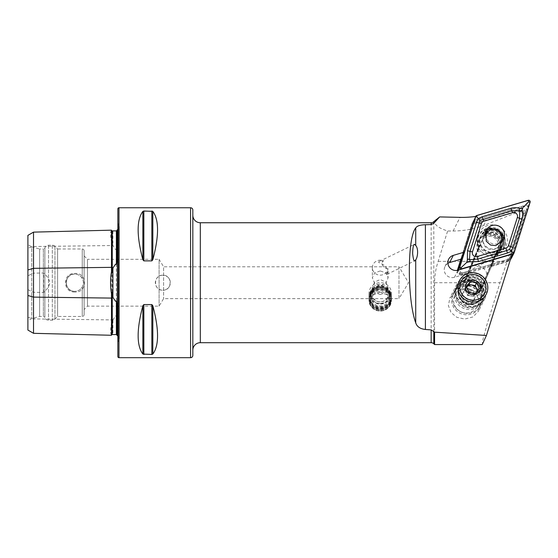 <?xml version="1.0" encoding="UTF-8"?>
<svg xmlns="http://www.w3.org/2000/svg" width="558" height="558" viewBox="0 0 558 558"><rect width="100%" height="100%" fill="white"/><g stroke="black" fill="none" stroke-linecap="round" stroke-linejoin="round"><path stroke-width="0.42" stroke-dasharray="2.79 2.09" d="M111.488 230.168L111.488 230.545C110.275 231.877 110.275 235.56 111.488 241.586L111.488 323.856C110.275 329.862 110.275 333.544 111.488 334.898L111.488 335.274M113.148 230.879L112.235 231.242C111.83 231.556 111.579 231.326 111.488 230.545M111.488 241.586C111.586 240.289 111.83 240.484 112.235 242.179L113.148 245.897L115.555 249.496L116.378 249.196L117.11 250.94M111.488 334.898C111.579 334.116 111.83 333.886 112.235 334.2L113.148 334.563M117.11 314.503L116.378 316.246L115.555 315.947L113.148 319.546L112.235 323.263C111.83 324.965 111.579 325.161 111.488 323.856M380.235 303.385A9.367 8.914 180 0 1 370.861 294.471A9.367 8.914 180 0 1 380.235 285.563A9.367 8.914 180 0 1 389.603 294.471A9.367 8.914 180 0 1 380.235 303.385M380.235 301.787A7.868 7.484 180 0 1 372.36 294.303A7.868 7.484 180 0 1 380.235 286.819A7.868 7.484 180 0 1 388.103 294.303A7.868 7.484 180 0 1 380.235 301.787M380.235 294.484L374.662 292.622L372.36 287.642L374.676 282.034L380.235 279.516L385.801 282.041L388.103 287.642L385.787 292.636L380.235 294.484M380.235 292.113L373.602 294.84L370.861 301.257L373.609 307.444L380.235 309.941L386.854 307.444L389.603 301.257L386.861 294.84L380.235 292.113M386.568 274.536L388.04 268.593A7.868 7.484 180 0 1 380.235 275.15A7.868 7.484 180 0 1 372.36 267.666A7.868 7.484 180 0 1 380.235 260.181A7.868 7.484 180 0 1 383.569 260.886L379.398 261.346C378.101 262.086 378.38 262.602 380.235 262.902L385.369 265.985L388.103 271.502L386.568 274.536L414.992 260.726M380.235 270.958L374.669 272.813L372.36 277.8L374.676 283.415L380.235 285.926L385.801 283.401L388.103 277.8L385.794 272.813L380.235 270.958M379.398 261.346L414.413 244.341M471.112 303.733A13.12 12.764 -153.2 0 1 459.401 284.978A13.12 12.764 -153.2 0 1 471.112 278.065A13.12 12.764 -153.2 0 1 482.816 296.814A13.12 12.764 -153.2 0 1 471.112 303.733M472.71 300.567A13.12 12.764 -153.2 0 1 461.006 281.818A13.12 12.764 -153.2 0 1 472.71 274.906A13.12 12.764 -153.2 0 1 484.421 293.654A13.12 12.764 -153.2 0 1 472.71 300.567M470.945 306.621A15.743 15.317 -153.2 0 1 456.897 284.12A15.743 15.317 -153.2 0 1 470.945 275.826A15.743 15.317 -153.2 0 1 485 298.328A15.743 15.317 -153.2 0 1 470.945 306.621M464.549 281.176C465.253 279.879 467.102 278.651 470.101 277.5C472.731 275.492 480.668 278.721 480.968 281.985C482.154 284.936 482.433 287.098 481.819 288.458L480.173 291.708L486.464 276.022A9.367 6.347 -156.3 0 0 477.829 265.734A9.367 6.347 -156.3 0 0 469.25 268.607A9.367 6.347 -156.3 0 0 469.201 268.733L462.91 284.42L468.197 272.876C468.301 271.572 473.149 268.475 482.747 263.585C491.668 260.035 495.351 259.247 493.795 261.214L491.138 266.473L496.829 252.739A11.997 11.669 26.8 0 0 496.264 231.968A11.997 11.669 26.8 0 0 479.566 245.457L468.197 272.876M462.91 284.42L466.669 284.294C472.277 284.887 476.783 287.356 480.173 291.708M464.123 289.323L455.753 291.681L449.887 297.986L448.381 305.54L451.004 312.494L456.856 317.3L464.654 319.071L472.961 316.93L478.527 311.127L479.971 303.964L477.571 296.716L471.824 291.311L464.123 289.323M447.886 263.32A7.868 7.659 26.8 0 0 454.47 277.298L467.981 273.308M162.838 275.227A7.498 7.498 0 0 0 155.34 282.725A7.498 7.498 0 0 0 162.838 290.216C153.164 290.69 153.171 274.752 162.838 275.227C172.513 274.766 172.506 290.683 162.838 290.216A7.498 7.498 0 0 0 170.329 282.725A7.498 7.498 0 0 0 162.838 275.227M74.751 291.346A8.621 8.621 0 0 1 66.13 282.725A8.621 8.621 0 0 1 74.751 274.104C63.633 273.56 63.633 291.883 74.751 291.346A8.621 8.621 0 0 1 66.13 282.725A8.621 8.621 0 0 1 74.751 274.104C78.043 274.215 80.54 275.666 82.249 278.463C83.742 281.295 83.742 284.134 82.249 286.979C80.547 289.769 78.05 291.227 74.751 291.346C63.633 291.883 63.633 273.56 74.751 274.104A8.621 8.621 0 0 1 83.372 282.725A8.621 8.621 0 0 1 74.751 291.346C78.043 291.227 80.54 289.776 82.249 286.979C83.742 284.148 83.742 281.309 82.249 278.463C80.547 275.673 78.05 274.222 74.751 274.104A8.621 8.621 0 0 1 83.372 282.725A8.621 8.621 0 0 1 74.751 291.346M74.751 292.001C62.433 292.629 62.412 272.841 74.751 273.441C87.669 272.262 87.697 293.159 74.751 292.001M117.11 306.147L117.11 259.296L117.11 306.147M117.11 335.532L117.11 303.357M117.857 335.986A3.746 3.746 0 0 1 118.205 341.594L117.857 341.942L117.857 223.5L117.857 341.942M117.857 229.457A3.746 3.746 0 0 0 118.205 223.849L117.857 223.5M117.11 262.086L117.11 229.91M192.824 215.255L192.824 350.187L192.824 215.255M435.965 219.496C432.848 223.598 436.733 227.434 447.621 231.005L453.124 231.005C463.712 230.956 473.895 229.115 483.667 225.481L521.033 210.868L523.027 214.202L499.961 282.725L487.057 324.331L482.97 339.39L482.238 344.565M434.584 344.565L434.584 282.725C434.64 275.422 435.833 268.3 438.17 261.353L447.621 231.005M84.125 255.92L87.494 259.296L87.494 306.147L87.494 259.296L159.086 259.296L159.086 306.147L159.086 259.296L163.592 266.794L163.592 298.649L163.592 266.794L398.977 266.794L398.977 298.649L408.547 282.725L398.977 266.794L398.977 298.649L163.592 298.649L159.086 306.147L87.494 306.147L84.125 309.523L84.125 255.92L84.125 309.523M84.125 314.579L84.125 250.863L84.125 314.579A1.876 1.876 0 0 1 82.249 316.456L57.613 316.456L54.963 319.106A3.746 3.746 0 0 1 52.312 320.201L48.518 320.201A3.746 3.746 0 0 1 44.87 317.321L44.87 248.122L44.87 317.321L43.371 316.456L39.618 316.456L31.75 318.562L27.9 320.787L27.9 244.655L27.9 320.787M84.125 250.863A1.876 1.876 0 0 0 82.249 248.987L57.613 248.987L57.613 316.456L57.613 248.987L54.963 246.336A3.746 3.746 0 0 0 52.312 245.241L48.518 245.241A3.746 3.746 0 0 0 44.87 248.122L43.371 248.987L43.371 316.456L43.371 248.987L39.618 248.987L39.618 316.456L39.618 248.987L31.75 246.88L31.75 318.562L31.75 246.88L27.9 244.655M492.407 258.117A11.997 11.669 26.8 0 0 493.99 236.459A11.997 11.669 26.8 0 0 478.178 252.118L484.7 250.117C488.954 250.772 491.521 253.437 492.407 258.117L495.811 254.755L486.464 276.022M478.736 247.529A13.866 13.49 -153.2 0 1 485.655 229.45A13.866 13.49 -153.2 0 1 503.979 237.178A13.866 13.49 -153.2 0 1 495.999 254.811M491.138 266.473L508.457 261.353L523.843 212.584L521.395 210.157L486.151 220.563A97.455 94.804 -153.2 0 1 472.061 223.605L460.817 259.247M512.07 254.211L508.457 261.353M493.83 261.144L481.819 288.458L493.83 261.144M478.178 252.118L478.548 247.473L469.25 268.607M469.201 268.733L479.566 245.457M496.829 252.739L495.811 254.755M142.869 211.377C136.571 219.775 136.571 235.888 142.869 259.714L143.838 260.872L151.846 260.872L152.822 259.714C159.114 235.888 159.114 219.775 152.822 211.377L151.846 211.015L142.869 211.377L142.869 259.714M142.869 305.728C136.571 329.555 136.571 345.667 142.869 354.065L143.838 354.435L152.822 354.065C159.114 345.667 159.114 329.555 152.822 305.728L151.846 304.57L143.838 304.57L142.869 305.728L142.869 354.065M27.9 330.064L27.9 248.143L33.522 246.524L33.522 273.148L27.9 275.785M27.9 235.378L27.9 248.143M27.9 289.658L33.522 292.301L43.643 292.441C46.795 289.755 48.93 286.505 50.046 282.69C48.895 278.895 46.76 275.666 43.643 273.001L33.522 273.148M33.522 292.301L33.522 333.314M33.522 232.128L33.522 246.524L111.488 245.541A0.746 0.377 0 0 0 112.235 245.911A0.746 0.377 0 0 0 112.256 245.911L112.256 319.532L113.148 319.546M192.824 355.439L192.824 210.003M117.857 208.88L117.857 356.562M43.643 292.441L43.643 273.001M472.061 223.605L475.674 216.455M523.027 214.202L523.843 212.584M388.04 268.593C383.73 269.186 379.865 262.978 383.569 260.886M521.395 210.157L521.033 210.868M389.198 306.126A10.721 10.197 -0 0 0 386.108 292.008A10.721 10.197 -0 0 0 371.265 294.952A10.721 10.197 -0 0 0 374.362 309.069A10.721 10.197 -0 0 0 389.198 306.126M389.637 306.237A11.244 10.693 -0 0 0 391.479 300.378A11.244 10.693 -0 0 0 383.451 290.125A11.244 10.693 -0 0 0 370.826 294.512A11.244 10.693 -0 0 0 368.991 300.378A11.244 10.693 -0 0 0 377.02 310.625A11.244 10.693 -0 0 0 389.637 306.237M389.637 305.603A11.244 10.693 -0 0 0 391.479 299.737A11.244 10.693 -0 0 0 383.451 289.49A11.244 10.693 -0 0 0 370.826 293.878A11.244 10.693 -0 0 0 368.991 299.737A11.244 10.693 -0 0 0 377.02 309.99A11.244 10.693 -0 0 0 389.637 305.603M389.01 304.619A10.497 9.981 -0 0 0 385.983 290.802A10.497 9.981 -0 0 0 371.454 293.675A10.497 9.981 -0 0 0 374.481 307.5A10.497 9.981 -0 0 0 389.01 304.619M389.637 304.801A11.244 10.693 -0 0 0 386.394 289.993A11.244 10.693 -0 0 0 370.826 293.083A11.244 10.693 -0 0 0 374.069 307.883A11.244 10.693 -0 0 0 389.637 304.801M389.01 303.817A10.497 9.981 -0 0 0 385.983 290A10.497 9.981 -0 0 0 371.454 292.88A10.497 9.981 -0 0 0 374.481 306.698A10.497 9.981 -0 0 0 389.01 303.817M389.637 303.998A11.244 10.693 -0 0 0 386.394 289.197A11.244 10.693 -0 0 0 370.826 292.28A11.244 10.693 -0 0 0 374.069 307.088A11.244 10.693 -0 0 0 389.637 303.998M389.01 303.022A10.497 9.981 -0 0 0 385.983 289.197A10.497 9.981 -0 0 0 371.454 292.078A10.497 9.981 -0 0 0 374.481 305.896A10.497 9.981 -0 0 0 389.01 303.022M389.637 303.203A11.244 10.693 -0 0 0 386.394 288.395A11.244 10.693 -0 0 0 370.826 291.478A11.244 10.693 -0 0 0 374.069 306.286A11.244 10.693 -0 0 0 389.637 303.203M389.01 302.22A10.497 9.981 -0 0 0 385.983 288.402A10.497 9.981 -0 0 0 371.454 291.283A10.497 9.981 -0 0 0 374.481 305.1A10.497 9.981 -0 0 0 389.01 302.22M389.637 302.401A11.244 10.693 -0 0 0 391.479 296.542A11.244 10.693 -0 0 0 383.451 286.296A11.244 10.693 -0 0 0 370.826 290.683A11.244 10.693 -0 0 0 368.991 296.542A11.244 10.693 -0 0 0 377.02 306.788A11.244 10.693 -0 0 0 389.637 302.401M389.637 299.221A11.244 10.693 -0 0 0 391.479 293.355A11.244 10.693 -0 0 0 383.451 283.108A11.244 10.693 -0 0 0 370.826 287.496A11.244 10.693 -0 0 0 368.991 293.355A11.244 10.693 -0 0 0 377.02 303.608A11.244 10.693 -0 0 0 389.637 299.221M388.012 297.853A9.298 8.844 -0 0 0 385.327 285.612A9.298 8.844 -0 0 0 372.458 288.165A9.298 8.844 -0 0 0 375.136 300.406A9.298 8.844 -0 0 0 388.012 297.853M372.395 290.027A9.367 8.914 -0 0 0 370.861 294.91A9.367 8.914 -0 0 0 377.557 303.454A9.367 8.914 -0 0 0 388.068 299.799A9.367 8.914 -0 0 0 389.603 294.91A9.367 8.914 -0 0 0 382.914 286.373A9.367 8.914 -0 0 0 372.395 290.027M372.395 295.656A9.367 8.914 -0 0 0 370.861 300.539A9.367 8.914 -0 0 0 377.557 309.076A9.367 8.914 -0 0 0 388.068 305.421A9.367 8.914 -0 0 0 389.603 300.539A9.367 8.914 -0 0 0 382.914 292.001A9.367 8.914 -0 0 0 372.395 295.656M479.308 293.138L499.996 244.285C500.679 240.191 500.463 237.715 499.347 236.871L495.072 233.16C490.231 231.633 486.555 232.867 484.051 236.871A8.809 8.663 -152 0 1 495.169 233.014A8.809 8.663 -152 0 1 499.94 244.432L500.387 243.288C501.768 239.11 500.052 235.546 495.253 232.588C489.791 231.207 486.095 232.491 484.156 236.439L463.077 286.289L479.308 293.138L478.004 295.712L461.773 288.87L462.987 285.884A15.303 14.885 -153.2 0 1 479.217 292.727L478.004 295.712M463.077 286.289L461.773 288.87M479.217 292.727L494.681 255.662L495.19 254.65L499.605 251.372L499.096 252.383L494.681 255.662M478.959 247.808L478.45 248.812L477.69 243.351L478.199 242.346L478.959 247.808L481.561 241.586A8.809 8.565 -153.2 0 1 493.258 237.227A8.809 8.565 -153.2 0 1 497.785 248.429L495.19 254.65M501.412 241.733L499.94 244.432A8.809 8.663 -152 0 1 488.48 249.001A8.809 8.663 -152 0 1 484.051 236.871L485.314 234.493M478.45 248.812L462.987 285.884M467.172 276.67C473.686 276.315 479.099 278.595 483.402 283.513M477.69 243.351L478.457 241.502A11.62 11.306 -153.2 0 1 493.893 235.748A11.62 11.306 -153.2 0 1 499.87 250.528L499.096 252.383M481.812 241.035L481.561 241.586M478.199 242.346L478.966 240.491A11.62 11.306 -153.2 0 1 494.402 234.737A11.62 11.306 -153.2 0 1 500.38 249.524L499.605 251.372M485.334 235.037A9.667 9.409 26.8 0 0 501.377 241.767M485.439 232.895A9.667 9.409 26.8 0 0 488.892 248.24A9.667 9.409 26.8 0 0 501.942 241.237M511.574 257.866A1.5 1.458 26.8 0 0 511.665 257.656L527.61 207.102A1.5 1.458 26.8 0 0 525.727 205.232L474.188 220.452A1.5 1.458 26.8 0 0 473.226 221.4L462.059 256.785L472.877 222.482L471.754 224.714L460.929 259.017M457.818 270.225L457.274 271.948A1.5 1.458 26.8 0 0 459.157 273.818L510.682 258.598M502.033 240.47A9.667 9.409 26.8 0 0 487.092 231.549M487.866 225.467A14.996 14.585 26.8 0 0 478.255 243.72A14.996 14.585 26.8 0 0 497.018 253.583A14.996 14.585 26.8 0 0 506.636 235.337A14.996 14.585 26.8 0 0 487.866 225.467M488.243 229.352A11.997 11.669 26.8 0 0 482.879 248.073A11.997 11.669 26.8 0 0 502.605 246.015A11.997 11.669 26.8 0 0 488.243 229.352M487.943 229.938A11.997 11.669 26.8 0 0 482.579 248.659A11.997 11.669 26.8 0 0 502.312 246.594A11.997 11.669 26.8 0 0 487.943 229.938M486.848 228.634A14.243 13.852 26.8 0 0 477.718 245.973A14.243 13.852 26.8 0 0 495.546 255.348A14.243 13.852 26.8 0 0 504.676 238.008A14.243 13.852 26.8 0 0 486.848 228.634M510.661 259.331A3.746 3.648 26.8 0 0 510.877 258.8L525.217 213.344A3.746 3.648 26.8 0 0 520.509 208.678L474.167 222.363A3.746 3.648 26.8 0 0 471.754 224.714L472.703 225.299A2.623 2.553 -153.2 0 1 474.398 223.646L520.74 209.961A2.623 2.553 -153.2 0 1 524.032 213.233L509.691 258.689A2.623 2.553 -153.2 0 1 508.003 260.335L461.654 274.02A2.623 2.553 -153.2 0 1 458.362 270.749L472.703 225.299M458.543 267.938A3.746 3.648 26.8 0 0 463.245 272.611L509.587 258.926A3.746 3.648 26.8 0 0 512.007 256.568L526.347 211.112A3.746 3.648 26.8 0 0 521.639 206.446L475.297 220.131A3.746 3.648 26.8 0 0 472.877 222.482M457.365 270.33A3.746 3.648 26.8 0 0 462.122 274.843L508.464 261.158A3.746 3.648 26.8 0 0 510.256 259.965M470.603 295.886A5.622 5.468 -153.2 0 1 466.655 287.342L464.94 289.469L467.402 295.398L473.798 296.375L475.772 293.899A5.622 5.468 -153.2 0 1 470.603 295.886M467.778 288.619A12.555 12.213 -153.2 0 1 478.506 302.645A12.555 12.213 -153.2 0 1 464.479 312.899A12.555 12.213 -153.2 0 1 453.752 298.865A12.555 12.213 -153.2 0 1 467.778 288.619M468.308 285.982A14.808 14.403 -153.2 0 1 479.573 306.97A14.808 14.403 -153.2 0 1 464.423 314.607A14.808 14.403 -153.2 0 1 453.152 293.613A14.808 14.403 -153.2 0 1 468.308 285.982M469.013 284.58A14.808 14.403 -153.2 0 1 480.285 305.575A14.808 14.403 -153.2 0 1 465.128 313.205A14.808 14.403 -153.2 0 1 453.856 292.218A14.808 14.403 -153.2 0 1 469.013 284.58M468.434 291.492A6.654 6.473 -153.2 0 1 473.498 300.922A6.654 6.473 -153.2 0 1 466.69 304.354A6.654 6.473 -153.2 0 1 461.626 294.917A6.654 6.473 -153.2 0 1 468.434 291.492M469.411 289.567A6.654 6.473 -153.2 0 1 474.474 298.997A6.654 6.473 -153.2 0 1 467.66 302.429A6.654 6.473 -153.2 0 1 462.596 292.999A6.654 6.473 -153.2 0 1 469.411 289.567M470.966 280.709A14.808 14.403 -153.2 0 1 482.238 301.704A14.808 14.403 -153.2 0 1 467.081 309.334A14.808 14.403 -153.2 0 1 455.816 288.346A14.808 14.403 -153.2 0 1 470.966 280.709M471.712 279.237A14.808 14.403 -153.2 0 1 482.984 300.232A14.808 14.403 -153.2 0 1 467.827 307.863A14.808 14.403 -153.2 0 1 456.556 286.868A14.808 14.403 -153.2 0 1 471.712 279.237M472.703 277.152A14.996 14.585 -153.2 0 1 484.114 298.411A14.996 14.585 -153.2 0 1 468.769 306.14A14.996 14.585 -153.2 0 1 457.351 284.887A14.996 14.585 -153.2 0 1 472.703 277.152M474.677 273.246A14.996 14.585 -153.2 0 1 486.088 294.498A14.996 14.585 -153.2 0 1 470.743 302.234A14.996 14.585 -153.2 0 1 459.332 280.974A14.996 14.585 -153.2 0 1 474.677 273.246M476.839 291.569A5.622 5.468 -153.2 0 1 475.772 293.899L477.739 291.429L477.467 290.774M477.739 291.429L479.203 288.535M473.798 296.375L475.263 293.48M467.402 295.398L468.866 292.504M464.94 289.469L466.404 286.582M484.588 231.41A11.997 11.669 -153.2 0 1 502.416 246.392L500.428 250.312A11.997 11.669 -153.2 0 0 482.607 235.337L484.588 231.41A1.876 0.384 -125.4 0 0 484.539 231.012L484.107 229.805A13.294 12.932 -153.2 0 1 502.605 232.881A13.294 12.932 -153.2 0 1 499.891 251.016L499.075 250.556A1.876 0.384 54.6 0 0 498.859 250.514A1.876 0.384 54.6 0 0 498.831 250.549L496.843 254.476L495.957 253.276L497.938 249.349A3.376 0.698 54.6 0 1 497.987 249.293A3.376 0.698 54.6 0 1 498.385 249.363L499.891 251.016M482.607 235.337L483.493 236.529L485.481 232.602A3.376 0.698 -125.4 0 0 485.39 231.898L484.958 230.684A11.997 11.669 -153.2 0 1 501.649 233.46A11.997 11.669 -153.2 0 1 499.194 249.824M484.958 230.684L484.107 229.805M483.493 236.529A10.497 10.211 -153.2 0 1 499.089 249.635A10.497 10.211 -153.2 0 1 495.957 253.276M500.428 250.312A11.997 11.669 -153.2 0 1 496.843 254.476M27.9 317.3L33.522 318.918L111.488 319.901A0.746 0.377 0 0 1 112.235 319.532A0.746 0.377 0 0 1 112.256 319.532L112.256 323.173M112.904 230.9L112.904 245.039M112.904 320.404L112.904 334.542M454.47 277.298L458.083 270.156M118.205 223.849L118.205 341.594L118.205 223.849M200.315 222.747L200.315 342.696M433.803 221.652L433.803 343.791M431.153 222.747L431.153 342.696M82.249 286.979L82.249 316.456L82.249 286.979M82.249 248.987L82.249 278.463L82.249 248.987M54.963 246.336L54.963 319.106L54.963 246.336M52.312 245.241L52.312 320.201L52.312 245.241M48.518 245.241L48.518 320.201L48.518 245.241M190.571 207.757L190.571 357.685M118.98 207.757L118.98 357.685M116.378 249.196L116.378 316.246M112.256 242.27L112.256 245.911L113.148 245.897M143.838 260.872L143.838 211.015M151.846 260.872L151.846 211.015M152.822 259.714L152.822 211.377M152.822 354.065L152.822 305.728M151.846 354.435L151.846 304.57M143.838 354.435L143.838 304.57M434.584 282.725L499.961 282.725M438.17 261.353L506.901 261.353M483.667 225.481L486.151 220.563M453.124 231.005L460.022 217.362M500.387 243.288L497.785 248.429M492.533 261.688A19.307 18.986 -152 0 1 476.302 254.846M500.38 249.524L499.87 250.528M478.966 240.491L478.457 241.502M511.665 257.656L514.155 252.732M459.157 273.818L461.522 269.137M457.274 271.948L458.202 270.121M473.226 221.4L475.59 216.72M474.188 220.452L476.678 215.534M525.727 205.232L528.217 200.315M527.61 207.102L530.1 202.184M512.007 256.568L510.877 258.8L509.691 258.689M524.032 213.233L525.217 213.344L526.347 211.112M463.245 272.611L462.122 274.843L461.654 274.02M508.003 260.335L508.464 261.158L509.587 258.926M521.639 206.446L520.509 208.678L520.74 209.961M474.398 223.646L474.167 222.363L475.297 220.131M458.362 270.749L457.414 270.17M468.434 304.682A11.997 11.669 -153.2 0 1 459.304 287.67A11.997 11.669 -153.2 0 1 471.58 281.49A11.997 11.669 -153.2 0 1 480.71 298.495A11.997 11.669 -153.2 0 1 468.434 304.682M467.904 307.319A14.243 13.852 -153.2 0 1 455.733 291.402A14.243 13.852 -153.2 0 1 471.643 279.781A14.243 13.852 -153.2 0 1 483.814 295.691A14.243 13.852 -153.2 0 1 467.904 307.319M471.845 280.96A11.997 11.669 -153.2 0 1 480.975 297.965A11.997 11.669 -153.2 0 1 468.699 304.152A11.997 11.669 -153.2 0 1 459.569 287.147A11.997 11.669 -153.2 0 1 471.845 280.96M468.783 304.361A12.52 12.178 -153.2 0 1 458.083 290.369A12.52 12.178 -153.2 0 1 472.068 280.151A12.52 12.178 -153.2 0 1 482.768 294.143A12.52 12.178 -153.2 0 1 468.783 304.361M484.539 231.012A12.248 11.913 -153.2 0 1 501.579 233.851A12.248 11.913 -153.2 0 1 499.075 250.556M485.39 231.898A10.944 10.651 -153.2 0 1 500.624 234.43A10.944 10.651 -153.2 0 1 498.385 249.363M485.481 232.602A10.497 10.211 -153.2 0 1 486.464 231.989M486.932 231.744A10.497 10.211 -153.2 0 1 497.938 249.349M498.859 250.514L502.416 246.392A11.997 11.669 -153.2 0 1 498.831 250.549M372.36 287.642L372.36 294.303M370.861 294.471L370.861 301.257M372.36 267.666L372.36 277.8M461.006 281.818L459.401 284.978M456.897 284.12L449.887 297.986M119.3 338.943L119.3 226.499L119.3 338.943M499.431 252.286L501.705 247.787M478.025 241.461L480.299 236.969M445.04 266.368L448.653 259.219M485 298.328L478.527 311.127M484.421 293.654L482.816 296.814M388.103 271.502L388.103 277.8M389.603 294.471L389.603 301.257M388.103 287.642L388.103 294.303M391.479 300.378L391.479 299.737M391.479 296.542L391.479 293.355M370.861 300.539L370.861 294.91M389.603 300.539L389.603 294.91M368.991 296.542L368.991 293.355M368.991 300.378L368.991 299.737M372.514 291.283A9.367 9.367 0 0 0 374.92 304.319A9.367 9.367 0 0 0 387.95 301.913A9.367 9.367 0 0 0 385.187 288.646A9.367 9.367 0 0 0 372.514 291.283M479.301 239.766L478.792 240.77M501.077 243.888L503.56 238.97M473.31 221.184L475.625 216.609M483.814 235.162L486.304 230.245M480.898 235.776L481.198 235.19M471.97 224.183L473.1 221.951M511.149 258.375L511.791 257.099M502.312 246.594L502.605 246.015M480.285 305.575L479.573 306.97M474.474 298.997L473.498 300.922M482.984 300.232L482.238 301.704M471.538 281.539C466.035 280.995 461.954 283.046 459.304 287.67L459.569 287.147C456.842 295.656 459.897 301.306 468.748 304.103C474.244 304.64 478.325 302.596 480.975 297.965L480.71 298.495C483.444 289.986 480.382 284.336 471.538 281.539M486.088 294.498L484.114 298.411M459.332 280.974L457.351 284.887M456.556 286.868L455.816 288.346M462.596 292.999L461.626 294.917M453.856 292.218L453.152 293.613M499.089 249.635L501.077 245.715L497.987 249.293"/><path stroke-width="0.84" d="M111.488 293.766L111.488 335.274L33.522 333.314L27.9 330.064L27.9 269.953L33.522 268.328L111.488 267.352A0.746 0.377 180 0 0 112.235 267.714A0.746 0.377 180 0 0 112.256 267.714L113.148 267.701L112.235 271.781C111.83 273.797 111.579 273.762 111.488 271.676C110.275 279.021 110.275 286.38 111.488 293.766C111.579 291.681 111.83 291.646 112.235 293.661L113.148 297.742L115.555 301.285L116.378 301.02L117.11 303.357L117.11 335.532A3.746 3.746 0 0 1 117.857 335.986M113.148 267.701L115.555 264.164L116.378 264.422L117.11 262.086L117.11 229.91A3.746 3.746 0 0 0 117.857 229.457M111.488 271.676L111.488 230.168A0.746 0.746 0 0 0 112.256 230.9L116.378 230.893L117.11 230.301M111.488 335.274A0.746 0.746 0 0 1 112.256 334.542L116.378 334.549L117.11 335.142M192.824 210.003L192.824 355.439A2.246 2.246 0 0 1 190.571 357.685L118.98 357.685A1.123 1.123 0 0 1 117.857 356.562L117.857 208.88A1.123 1.123 0 0 1 118.98 207.757L190.571 207.757A2.246 2.246 0 0 1 192.824 210.003M414.413 244.341L415.717 245.387C418.73 248.875 417.677 257.51 415.717 259.812L414.992 260.726C414.029 261.667 413.248 259.268 412.641 253.534C412.829 247.41 413.422 244.348 414.413 244.341M472.905 302.017A14.996 14.585 -153.2 0 1 457.992 287.021A14.996 14.585 -153.2 0 1 472.905 272.681A14.996 14.585 -153.2 0 1 487.818 287.677A14.996 14.585 -153.2 0 1 472.905 302.017M192.824 350.187A7.498 7.498 0 0 1 200.315 342.696L431.153 342.696A3.746 3.746 0 0 1 433.803 343.791L434.584 344.565L482.238 344.565L486.436 335.47L512.07 254.211L458.083 270.156A7.868 7.659 -153.2 0 1 448.653 259.219A7.868 7.659 -153.2 0 1 453.277 255.39L464.423 252.097L475.674 216.455A97.455 94.804 -153.2 0 1 460.022 217.362L439.641 216.923L433.803 221.652A3.746 3.746 0 0 1 431.153 222.747L200.315 222.747A7.498 7.498 0 0 1 192.824 215.255M117.11 314.503L117.11 306.147L117.11 314.503M117.11 259.296L117.11 250.94L117.11 259.296M486.436 335.47L434.584 332.163L431.153 329.89L425.398 329.471C420.125 328.871 416.896 326.653 415.717 322.81C407.2 299.695 407.2 237.861 415.717 227.957C416.889 225.962 420.111 224.888 425.398 224.734L431.153 224.567L433.803 223.298L439.641 216.923M434.584 332.163L434.584 344.565M142.869 259.714C136.571 235.888 136.571 219.775 142.869 211.377L143.838 211.015L152.822 211.377C159.114 219.775 159.114 235.888 152.822 259.714L151.846 260.872L143.838 260.872L142.869 259.714L142.869 211.377M142.869 354.065C136.571 345.667 136.571 329.555 142.869 305.728L143.838 304.57L151.846 304.57L152.822 305.728C159.114 329.555 159.114 345.667 152.822 354.065L151.846 354.435L142.869 354.065L142.869 305.728M464.423 252.097L460.817 259.247L449.664 262.539A7.868 7.659 26.8 0 0 447.886 263.32M152.822 259.714L152.822 211.377L151.846 211.015L151.846 260.872M151.846 304.57L151.846 354.435L152.822 354.065L152.822 305.728M27.9 269.953L27.9 235.378L33.522 232.128L111.488 230.168M33.522 232.128L33.522 297.114L111.488 298.091A0.746 0.377 180 0 1 112.235 297.728A0.746 0.377 180 0 1 112.256 297.728L113.148 297.742M33.522 333.314L33.522 297.114L27.9 295.489M490.566 245.074L495.79 245.611L501.656 241.279L501.544 233.153L497.178 229.233L491.954 228.696L486.095 233.028L486.199 241.161L490.566 245.074M501.377 241.767A9.667 9.409 26.8 0 0 498.482 225.892A9.667 9.409 26.8 0 0 485.334 235.037M506.036 248.003A3.746 3.648 26.8 0 0 508.457 245.653L517.378 217.355A3.746 3.648 26.8 0 0 512.669 212.689L483.828 221.205A3.746 3.648 26.8 0 0 481.408 223.563L472.486 251.853A3.746 3.648 26.8 0 0 477.188 256.527L506.036 248.003L506.629 250.584L509.412 249.496L510.619 246.692L508.457 245.653M513.186 253.674A1.5 1.458 26.8 0 0 514.155 252.732L530.1 202.184A1.5 1.458 26.8 0 0 528.217 200.315L476.678 215.534A1.5 1.458 26.8 0 0 475.709 216.476L459.764 267.031A1.5 1.458 26.8 0 0 461.647 268.893L513.186 253.674L510.696 258.598A1.5 1.458 26.8 0 0 511.574 257.866L514.064 252.948M460.929 259.017L457.414 270.17L458.543 267.938L462.059 256.785L457.818 270.225M501.942 241.237A9.667 9.409 26.8 0 0 502.033 240.47M487.092 231.549A9.667 9.409 26.8 0 0 485.439 232.895M514.078 252.711L530.03 202.156A1.423 1.388 26.8 0 0 528.238 200.385L476.699 215.604A1.423 1.388 26.8 0 0 475.779 216.497L459.834 267.052A1.423 1.388 26.8 0 0 461.619 268.823L513.165 253.604A1.423 1.388 26.8 0 0 514.078 252.711L512.642 252.439L513.165 253.604M513.116 247.501L510.619 246.692L519.547 218.401L519.756 210.736C520.74 211.642 521.465 211.482 521.918 210.247C522.881 213.086 522.923 216.072 522.044 219.21L513.116 247.501L511.254 251.351L507.431 253.039L478.59 261.562L468.971 261.848C470.234 261.402 470.401 260.698 469.487 259.721A8.942 8.698 26.8 0 0 469.487 259.721C468.497 258.807 467.771 258.968 467.318 260.202L466.579 262.553L461.103 267.659L459.834 267.052M467.318 260.202L467.527 250.584L476.455 222.286L478.241 218.59L477.048 217.111L475.779 216.497M509.412 249.496L512.642 252.439M466.579 262.553L468.971 261.848M521.918 210.247L522.658 207.897L528.586 201.891L530.03 202.156M510.982 208.232A2.623 0.425 73.5 0 0 511.784 210.694L480.103 220.403L478.241 218.59L482.133 216.748L510.982 208.232C514.183 207.402 517.28 207.527 520.265 208.608C519.003 209.048 518.835 209.752 519.749 210.729L511.784 210.694L512.669 212.689M522.658 207.897L520.265 208.608M480.103 220.403L470.024 251.393L469.48 259.714L477.788 259.1L477.188 256.527M510.256 259.965A3.746 3.648 26.8 0 0 510.661 259.331L511.149 258.375M477.467 290.774L475.276 285.501L468.873 284.524L466.648 287.328A5.622 5.468 -153.2 0 1 476.839 291.569M474.628 274.669A13.12 12.764 -153.2 0 1 485.837 289.323A13.12 12.764 -153.2 0 1 471.182 300.03A13.12 12.764 -153.2 0 1 459.973 285.375A13.12 12.764 -153.2 0 1 474.628 274.669M470.338 281.63L466.404 286.582L468.866 292.504L475.263 293.48L479.203 288.535L476.741 282.613L470.338 281.63L468.873 284.524M471.922 294.596A7.498 7.296 -153.2 0 1 465.518 286.219A7.498 7.296 -153.2 0 1 473.888 280.102A7.498 7.296 -153.2 0 1 480.299 288.479A7.498 7.296 -153.2 0 1 471.922 294.596M475.276 285.501L476.741 282.613M112.904 296.856L112.904 268.586M112.256 293.766L112.256 334.542M112.256 230.9L112.256 271.676M190.571 357.685L190.571 207.757M118.98 357.685L118.98 207.757M431.153 224.567L431.153 222.747M200.315 342.696L200.315 222.747M431.153 342.696L431.153 329.89M433.803 343.791L433.803 331.271M425.398 224.734L425.398 329.471M116.378 334.549L116.378 301.02M116.378 264.422L116.378 230.893M433.803 223.298L433.803 221.652M143.838 304.57L143.838 354.435M143.838 211.015L143.838 260.872M415.717 259.812L415.717 322.81M415.717 227.957L415.717 245.387M449.664 262.539L453.277 255.39M458.202 270.121L459.764 267.031M461.103 267.659L461.619 268.823M528.586 201.891L528.238 200.385M477.048 217.111L476.699 215.604M478.59 261.562A2.623 0.425 -106.5 0 1 477.788 259.1L506.629 250.584L507.431 253.039M467.527 250.584A2.623 0.6 -162.5 0 0 470.024 251.393L472.486 251.853M476.455 222.286L481.408 223.563M482.133 216.748L483.828 221.205M522.044 219.21A2.623 0.6 17.5 0 1 519.547 218.401L517.378 217.355M486.464 231.989A10.497 10.211 -153.2 0 1 486.932 231.744M501.656 241.279L501.412 241.733M486.095 233.028L485.314 234.493M475.625 216.609L475.8 216.26"/></g></svg>
